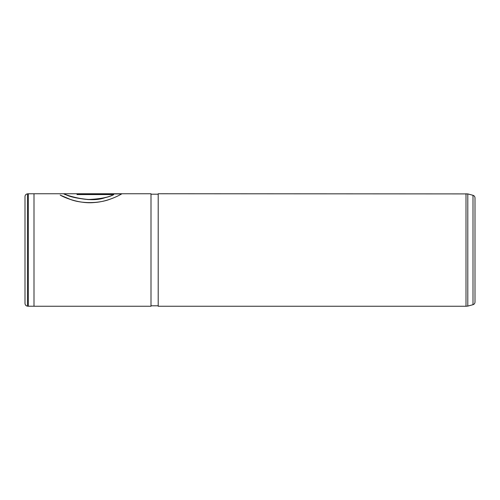 <?xml version="1.0" encoding="UTF-8"?>
<svg xmlns="http://www.w3.org/2000/svg" width="500" height="500" viewBox="0 0 500 500"><rect width="100%" height="100%" fill="white"/><g stroke="black" fill="none" stroke-linecap="round" stroke-linejoin="round"><path stroke-width="0.75" d="M27.462 306.15C25.95 305.887 25.131 304.994 25 303.463L25 196.537C25.131 195.006 25.95 194.112 27.462 193.85L27.462 306.15L28.344 306.225L28.344 193.775L34 193.775M475 255.487L475 197.906C474.919 196.588 474.25 195.719 473 195.3L473 304.7C474.25 304.281 474.919 303.412 475 302.094L475 244.513M473 304.7L467.8 306.094L467.8 193.906L158.2 193.75L158.2 306.25L466 306.25L466 193.75M151 306.25L151 193.75L34 193.75L34 306.25L151 306.25M105.619 197.362C87.656 204.606 57.556 191.694 65.037 194.144C68.7 196.462 76.444 198.25 88.269 199.506C100.175 198.994 108.644 197.35 113.688 194.575L77.013 194.575L77.013 193.844L121.825 193.844C120.662 194.531 108.812 201.525 94.562 202.506C80.394 204.025 65.412 198.156 60.163 195.087L70.65 199.531C82.006 203.819 99.237 203.525 110.194 199.15M105.619 197.45C87.713 204.681 57.581 191.806 65.044 194.237C68.744 196.569 76.494 198.35 88.306 199.594C100.194 199.075 108.65 197.431 113.688 194.669L113.688 194.575M77.013 193.931L121.669 193.931M34 306.225L28.344 306.225M467.8 306.094L466 306.25M158.2 305.8L151 305.8M158.2 194.2L151 194.2M473 195.3L467.8 193.906M27.462 193.85L28.344 193.775"/></g></svg>

